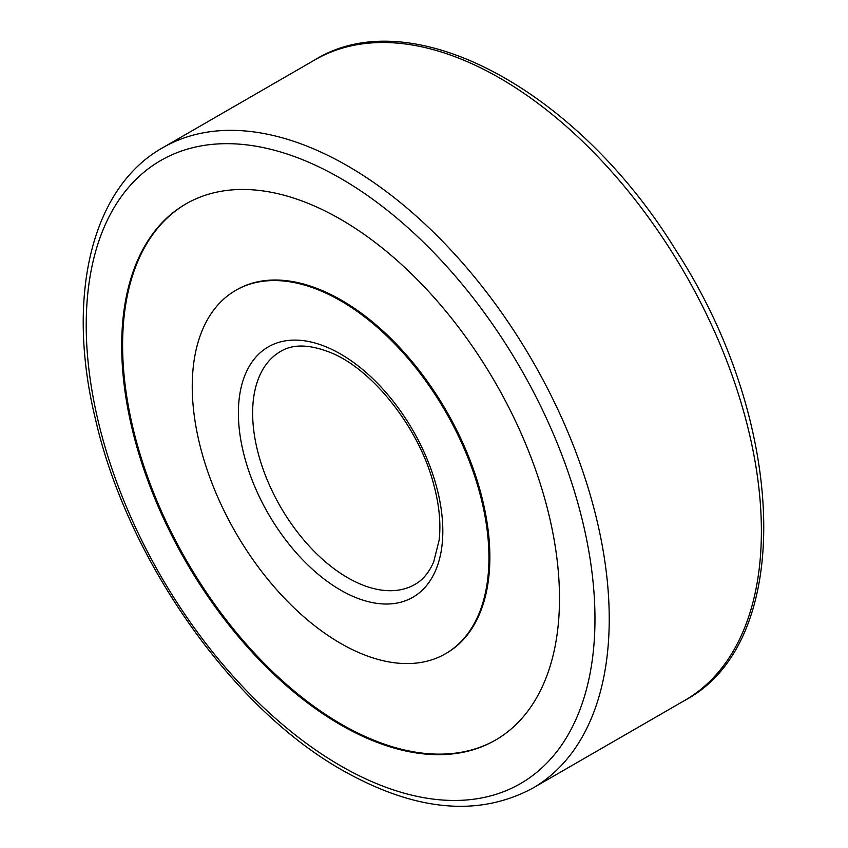 <?xml version="1.0" encoding="UTF-8"?>
<svg xmlns="http://www.w3.org/2000/svg" width="848" height="848" viewBox="0 0 848 848"><rect width="100%" height="100%" fill="white"/><g stroke="black" fill="none" stroke-linecap="round" stroke-linejoin="round"><path stroke-width="1.27" d="M340.599 643.356A209.795 121.126 -120 0 0 445.486 653.755A209.795 121.126 -120 0 0 445.497 411.503A209.795 121.126 -120 0 0 235.702 290.376A209.795 121.126 -120 0 0 203.541 458.492A209.795 121.126 -120 0 0 340.599 643.356M340.599 724.839A309.584 178.737 -120 0 0 495.38 740.166A309.584 178.737 -120 0 0 495.38 382.702A309.584 178.737 -120 0 0 185.807 203.965A309.584 178.737 -120 0 0 138.351 452.037A309.584 178.737 -120 0 0 340.599 724.839M186.263 203.7A309.584 178.737 -120 0 0 139.39 451.92A309.584 178.737 -120 0 0 341.511 724.309A309.584 178.737 -120 0 0 495.836 739.901M445.486 653.755L446.408 653.225A209.795 121.126 -120 0 0 446.408 410.973A209.795 121.126 -120 0 0 236.613 289.846L235.702 290.376M347.722 577.753A134.482 77.645 -120 0 0 414.969 584.41C422.845 580.011 429.088 572.485 433.699 561.842L439.105 540.293C441.108 523.29 439.169 504.147 433.286 482.883C418.446 427.138 372.558 369.696 331.25 352.842C309.933 344.267 293.005 343.811 280.487 351.485A134.482 77.645 -120 0 0 259.87 459.245A134.482 77.645 -120 0 0 347.722 577.753M340.599 590.102A144.573 83.464 -120 0 0 429.12 464.153A144.573 83.464 -120 0 0 252.068 361.937A144.573 83.464 -120 0 0 340.599 590.102M340.599 765.797A359.743 207.696 -120 0 0 560.888 452.387A359.743 207.696 -120 0 0 120.299 198.019A359.743 207.696 -120 0 0 340.599 765.797M532.639 788.227A369.823 213.516 -120 0 0 532.639 361.184A369.823 213.516 -120 0 0 162.816 147.669C91.171 187.779 65.561 297.213 95.538 419.495C127.476 559.595 232.002 708.303 342.687 770.408C415.17 811.324 478.484 817.271 532.639 788.227L684.792 700.384A369.823 213.516 -120 0 0 684.792 273.342A369.823 213.516 -120 0 0 314.968 59.826L162.816 147.669M684.792 700.384C795.095 642.254 787.665 422.124 675.973 250.467C578.007 90.545 411.852 -0.212 314.968 59.826"/></g></svg>

